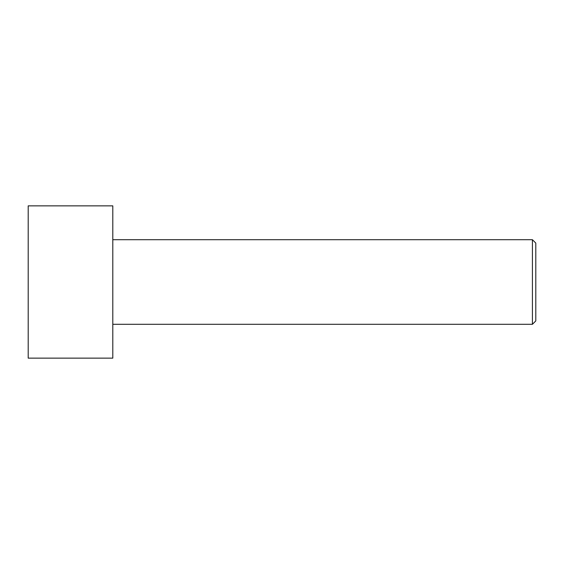 <?xml version="1.0" encoding="UTF-8"?>
<svg xmlns="http://www.w3.org/2000/svg" width="564" height="564" viewBox="0 0 564 564"><rect width="100%" height="100%" fill="white"/><g stroke="black" fill="none" stroke-linecap="round" stroke-linejoin="round"><path stroke-width="0.85" d="M28.2 358.14L28.2 205.86L112.8 205.86L112.8 358.14L28.2 358.14M112.8 324.3L532.416 324.3L532.416 239.7L535.8 243.084L535.8 320.916L532.416 324.3M112.8 239.7L532.416 239.7"/></g></svg>
